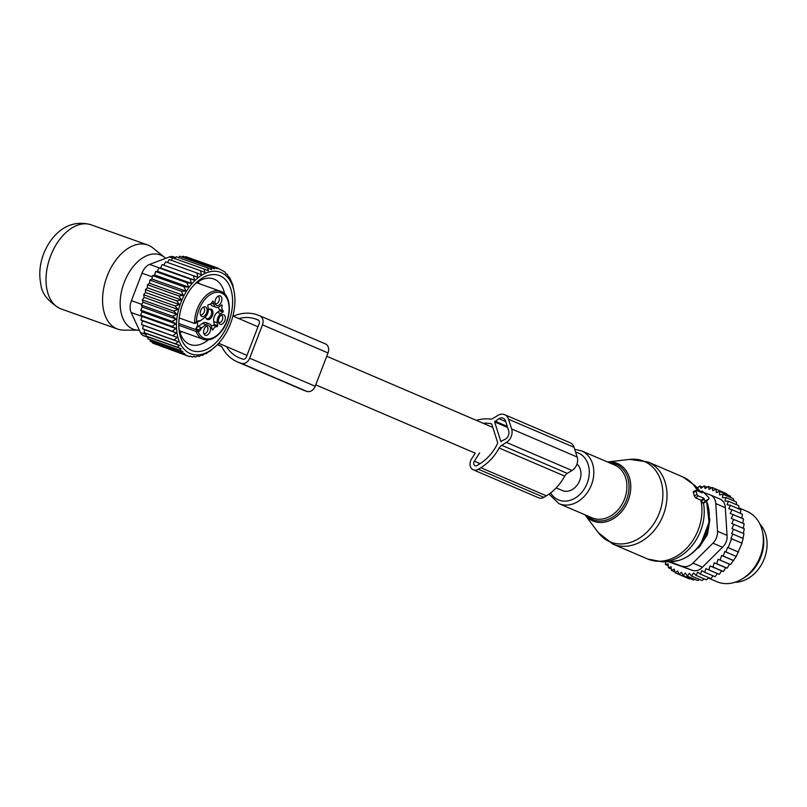 <?xml version="1.0" encoding="UTF-8"?>
<svg xmlns="http://www.w3.org/2000/svg" width="807" height="807" viewBox="0 0 807 807"><rect width="100%" height="100%" fill="white"/><g stroke="black" fill="none" stroke-linecap="round" stroke-linejoin="round"><path stroke-width="1.21" d="M698.146 495.831L703.976 498.322L704.309 499.372A1.271 0.535 58.6 0 0 705.691 500.774L708.879 498.908A1.271 0.535 58.6 0 0 708.909 498.877A1.271 0.535 58.6 0 0 708.284 497.031L702.726 491.423A1.271 0.535 58.6 0 0 702.029 491.09A1.271 0.535 58.6 0 0 701.929 491.887L702.261 492.926L696.431 490.434A1.271 0.535 58.6 0 0 696.148 490.404A1.271 0.535 58.6 0 0 696.048 491.201L697.077 494.439A1.271 0.535 58.6 0 0 698.146 495.831L695.705 497.919L701.192 500.269L702.998 503.225L705.116 502.327M693.274 491.473L694.242 495.831L695.705 497.919M703.976 498.322L701.192 500.269M703.875 540.095L703.22 539.812M708.506 528.212L707.951 527.97M704.703 536.927A5.104 3.995 -66.8 0 0 707.083 530.935M734.915 582.281A33.491 26.248 -66.8 0 0 740.907 581.464A33.491 26.248 -66.8 0 0 764.996 556.729A33.491 26.248 -66.8 0 0 759.871 524.046M741.774 518.185L742.44 514.23L732.06 509.782L730.184 513.403L743.55 518.951L742.763 523.208M729.508 564.194L718.069 559.281L716.747 563.73L714.185 562.792L712.995 567.039L710.009 565.949L708.97 569.924L705.792 568.622L719.35 574.382L721.539 570.882L723.385 571.487L725.685 567.714L727.127 568.178L729.508 564.194L730.557 564.507L736.287 556.416L741.996 543.182L730.94 538.491L732.786 534.042L743.166 538.491L741.875 543.172M717.332 573.565L715.143 576.753L704.753 572.294L705.792 568.622M713.126 575.885L710.816 578.569L700.426 574.12L701.777 570.599L704.753 572.294M708.748 577.691L706.428 579.829L696.038 575.371L697.662 572.042L700.426 574.12M704.259 578.901L702.029 580.485L691.639 576.037L693.526 572.95L696.038 575.371M699.73 579.507L697.682 580.556L687.302 576.107L689.41 573.293L691.639 576.037M734.027 501.006L733.412 498.726L723.032 494.267L722.396 497.748L725.917 497.536L736.307 501.984L736.65 504.768M738.788 508.904L738.788 505.686L728.408 501.238L727.067 504.708L730.466 505.333L740.846 509.792L740.433 513.363M743.277 528.323L744.165 523.814L731.213 518.417L733.17 514.503M743.338 533.427L744.286 528.746L731.788 523.521L733.775 519.365M708.97 569.924L719.35 574.382M687.302 576.107L685.365 573.071L683.065 575.573L693.455 580.021L695.422 579.275M683.065 575.573L681.461 572.294L679 574.453L689.39 578.901L690.257 578.649M679 574.453L677.729 570.963L675.156 572.758L678.98 574.392M675.156 572.758L674.238 569.106L671.585 570.499L674.955 571.941M696.38 487.075L697.944 487.741M696.996 488.689L699.719 485.965L702.534 487.166M723.032 494.267L719.501 494.903L719.773 491.493L716.283 492.532L716.202 489.244L712.793 490.676L712.359 487.549L709.06 489.345L708.294 486.429L705.157 488.568L704.067 485.895L701.112 488.346L699.719 485.965M704.067 485.895L707.144 487.216M708.294 486.429L711.724 487.892M712.359 487.549L722.79 492.068M716.202 489.244L726.593 493.692L727.057 494.62M719.773 491.493L730.164 495.942L730.96 497.889M733.896 524.298L731.919 528.635L743.943 533.689L742.934 538.461M732.786 534.042L731.646 533.619L733.553 529.241M731.616 538.733L728.186 547.671L738.566 552.119M738.445 552.099L727.511 547.418L725.907 551.958L736.287 556.416M736.055 556.376L724.767 551.544L723.243 556.094L733.634 560.542M719.915 498.998L710.352 494.903A12.761 9.997 113.2 0 0 709.898 494.721L703.855 492.563M700.9 491.513L700.153 491.251M712.954 543.182A12.761 9.997 113.2 0 0 717.524 531.268L715.779 503.588L725.301 507.664L727.046 535.354C727.44 540.024 725.917 543.989 722.477 547.257L702.453 567.19L692.931 563.104L712.954 543.182L722.477 547.257M669.891 561.662L692.003 570.226L668.398 561.702M762.333 531.036L762.837 533.175A35.7 27.973 113.2 0 1 751.488 571.84A35.7 27.973 113.2 0 1 743.57 578.125L741.683 579.234A38.272 29.99 -66.8 0 0 750.167 572.496A38.272 29.99 -66.8 0 0 762.333 531.036A38.272 29.99 -66.8 0 0 747 511.356L739.03 507.936M696.683 548.942L697.823 548.235A6.375 5.003 -66.8 0 0 700.072 546.006L706.589 535.898A6.375 5.003 -66.8 0 0 707.769 532.812L709.646 521.05A6.375 5.003 -66.8 0 0 709.454 517.943L709.434 517.892M682.48 566.151A12.761 9.997 -66.8 0 0 692.931 563.104M692.003 570.226C695.866 571.457 699.346 570.438 702.453 567.19M708.465 578.115L716.848 581.706A38.272 29.99 -66.8 0 0 741.683 579.234M710.352 494.903A12.761 9.997 113.2 0 1 715.779 503.588M725.301 507.664C725.13 503.286 723.173 500.33 719.42 498.807M724.767 551.544L725.907 551.958M727.511 547.418L728.186 547.671M665.553 561.773L665.452 564.466L668.226 565.657M671.585 570.499L671.021 566.736L668.337 567.724L668.135 563.891L665.452 564.466M712.995 567.039L723.385 571.487M714.185 562.792L725.685 567.714M716.747 563.73L727.127 568.178M718.069 559.281L730.557 564.507M720.167 560.058L721.609 555.488L732.998 560.371M721.609 555.488L723.243 556.094M732.06 509.782L728.782 508.733L730.466 505.333M725.917 497.536L724.928 501.026L728.408 501.238M668.337 567.724L671.363 569.026M710.009 565.949L721.539 570.882M476.332 420.356A46.251 36.244 -66.8 0 1 489.98 419.075A6.375 5.003 -66.8 0 0 493.138 418.319L497.869 415.423A10.209 7.999 -66.8 0 1 504.637 414.677A10.209 7.999 -66.8 0 1 508.531 419.226L511.618 428.941A10.209 7.999 -66.8 0 1 506.453 442.407L501.722 445.303A6.375 5.003 -66.8 0 0 499.19 448.016A46.251 36.244 -66.8 0 1 480.821 467.727L478.349 469.24A7.656 6.002 -66.8 0 1 473.275 469.795A7.656 6.002 -66.8 0 1 471.54 458.961L475.262 453.191L315.769 384.858M473.275 469.795L538.834 497.889A7.656 6.002 -66.8 0 0 543.908 497.324L546.379 495.821A46.251 36.244 -66.8 0 0 564.739 476.11A6.375 5.003 -66.8 0 1 567.271 473.386L572.002 470.501A10.209 7.999 -66.8 0 0 577.176 457.034L511.618 428.941M491.503 423.877L491.221 423.756A1.271 0.999 -66.8 0 1 491.856 424.371L497.626 442.529A1.271 0.999 -66.8 0 1 497.526 443.588A41.782 32.744 -66.8 0 1 479.62 463.944L477.149 465.457A3.188 2.502 -66.8 0 1 475.03 465.689A3.188 2.502 -66.8 0 1 474.314 461.18L479.651 452.898M491.221 423.756A41.782 32.744 -66.8 0 0 483.141 423.272M494.62 421.92L500.794 441.348L505.424 439.169A6.375 5.003 -66.8 0 0 508.652 430.756L505.565 421.042A6.375 5.003 -66.8 0 0 503.124 418.197A6.375 5.003 -66.8 0 0 498.897 418.662L494.62 421.92L507.613 427.488M577.176 457.034L574.09 447.32A10.209 7.999 -66.8 0 0 570.186 442.771L504.637 414.677M139.339 330.194A39.523 24.523 -70.4 0 1 138.713 330.204A39.523 24.523 -70.4 0 1 132.63 328.953A39.523 24.523 -70.4 0 1 124.228 282.4A39.523 24.523 -70.4 0 1 160.946 255.194A39.523 24.523 -70.4 0 1 164.658 257.433A39.523 24.523 -70.4 0 1 165.687 258.331M138.713 330.204L123.532 330.103A44.647 27.7 -70.4 0 1 117.661 329.095A44.647 27.7 -70.4 0 1 116.662 328.701A44.647 27.7 -70.4 0 1 106.857 276.912A44.647 27.7 -70.4 0 1 147.651 244.975A44.647 27.7 -70.4 0 1 148.649 245.368A44.647 27.7 -70.4 0 1 152.836 247.9L164.658 257.433M201.972 308.304A5.114 3.178 -70.4 0 1 203.818 306.922A5.114 3.178 -70.4 0 1 207.016 309.172A5.114 3.178 -70.4 0 1 205.341 315.083A5.114 3.178 -70.4 0 1 200.761 315.497A5.114 3.178 -70.4 0 1 201.972 308.304M202.91 307.417A3.823 2.371 -70.4 0 1 203.293 307.497A3.823 2.371 -70.4 0 1 204.585 310.019A3.823 2.371 -70.4 0 1 203.263 313.641A3.823 2.371 -70.4 0 1 200.721 314.71A3.823 2.371 -70.4 0 1 200.368 314.528M200.872 310.1A3.823 2.371 -70.4 0 1 200.499 311.169M217.275 312.39L220.815 313.651A7.021 4.358 -70.4 0 0 217.254 322.911L213.724 321.65A7.021 4.358 109.6 0 1 217.275 312.39L219.514 310.735L219.686 309.626L223.216 310.887A5.104 3.167 -70.4 0 1 222.248 305.52L221.764 304.895L219.534 306.559A7.021 4.358 -70.4 0 1 216.115 307.326A7.021 4.358 -70.4 0 1 213.865 304.128L213.351 301.293L212.594 301.384A5.104 3.167 -70.4 0 1 208.367 304.521L207.752 305.439L208.267 308.274A7.021 4.358 -70.4 0 1 204.716 317.534L200.519 320.641A19.136 11.873 -70.4 0 1 200.065 320.964L196.888 321.902M223.216 310.887L223.045 311.996L219.514 310.735M220.815 313.651L223.045 311.996M217.254 322.911L217.769 325.746L217.164 326.664A5.104 3.167 -70.4 0 0 212.927 329.801L212.17 329.892L211.656 327.057A7.021 4.358 -70.4 0 0 209.406 323.869A7.021 4.358 -70.4 0 0 205.997 324.636L201.8 327.743A19.136 11.873 -70.4 0 0 201.346 328.086A6.063 3.763 -70.4 0 1 198.794 331.667L196.071 331.445L178.781 325.282M221.481 297.127A5.114 3.178 -70.4 0 1 220.25 303.987A5.114 3.178 -70.4 0 1 215.58 304.511A5.114 3.178 -70.4 0 1 215.469 304.3A5.114 3.178 -70.4 0 1 215.54 299.488A5.114 3.178 -70.4 0 1 218.636 295.937A5.114 3.178 -70.4 0 1 221.481 297.127M223.549 322.881A5.114 3.178 -70.4 0 1 218.969 323.294A5.114 3.178 -70.4 0 1 220.18 316.112A5.114 3.178 -70.4 0 1 222.026 314.72A5.114 3.178 -70.4 0 1 225.224 316.98A5.114 3.178 -70.4 0 1 223.549 322.881M204.04 334.068A5.114 3.178 -70.4 0 1 204.121 329.256A5.114 3.178 -70.4 0 1 207.217 325.705A5.114 3.178 -70.4 0 1 210.062 326.885A5.114 3.178 -70.4 0 1 208.831 333.745A5.114 3.178 -70.4 0 1 204.151 334.28A5.114 3.178 -70.4 0 1 204.04 334.068M198.25 332.07A24.24 15.04 -70.4 0 0 220.745 331.647A24.24 15.04 -70.4 0 0 227.019 298.59A24.24 15.04 -70.4 0 0 204.776 299.548A24.24 15.04 -70.4 0 0 196.434 321.973L194.628 323.476L179.194 317.968M195.445 323.254L194.628 323.476A25.511 15.827 -70.4 0 1 203.414 298.368A25.511 15.827 -70.4 0 1 220.392 291.226L196.636 282.753M209.406 323.869L205.876 322.608A7.021 4.358 109.6 0 0 202.456 323.375L198.26 326.482A19.136 11.873 109.6 0 0 195.708 328.772L198.3 329.69L201.346 328.086M213.724 321.65L214.238 324.485L213.623 325.403A5.104 3.167 109.6 0 0 211.373 325.998M218.404 307.205A5.104 3.167 109.6 0 0 219.686 309.626M210.617 303.926A7.021 4.358 109.6 0 0 212.584 306.065L216.115 307.326M217.719 296.441A3.823 2.371 -70.4 0 1 218.112 296.522A3.823 2.371 -70.4 0 1 219.07 297.44A3.823 2.371 -70.4 0 1 218.636 301.858A3.823 2.371 -70.4 0 1 215.54 303.735A3.823 2.371 -70.4 0 1 215.187 303.553M221.118 315.224A3.823 2.371 -70.4 0 1 221.501 315.305A3.823 2.371 -70.4 0 1 222.793 317.827A3.823 2.371 -70.4 0 1 221.481 321.438A3.823 2.371 -70.4 0 1 218.929 322.518A3.823 2.371 -70.4 0 1 218.576 322.336M206.299 326.199A3.823 2.371 -70.4 0 1 206.683 326.28A3.823 2.371 -70.4 0 1 207.651 327.198A3.823 2.371 -70.4 0 1 207.217 331.616A3.823 2.371 -70.4 0 1 204.11 333.493A3.823 2.371 -70.4 0 1 203.768 333.311M195.708 328.772A4.781 2.966 109.6 0 0 196.424 327.844A4.781 2.966 109.6 0 0 197.17 322.013M205.563 316.788A5.528 3.43 109.6 0 0 206.108 318.432A5.528 3.43 109.6 0 0 211.051 317.988A5.528 3.43 109.6 0 0 212.846 311.613A5.528 3.43 109.6 0 0 209.406 309.182A5.528 3.43 109.6 0 0 208.388 309.747M215.691 299.125A3.823 2.371 -70.4 0 1 215.308 300.184M219.08 317.908A3.823 2.371 -70.4 0 1 218.707 318.967M204.272 328.883A3.823 2.371 -70.4 0 1 203.889 329.952M205.886 317.998A4.862 3.016 109.6 0 0 206.673 318.583A4.862 3.016 109.6 0 0 209.981 317.252A4.862 3.016 109.6 0 0 211.656 312.591A4.862 3.016 109.6 0 0 209.931 309.424A4.862 3.016 109.6 0 0 208.952 309.384M177.237 337.427L141.558 324.535L143.343 325.342L142.637 328.782L173.979 339.959L177.237 337.427L143.343 325.342M172.9 335.712L176.37 332.938L172.224 331.152L175.926 328.52L171.952 326.341L175.876 323.91L172.103 321.347L176.208 319.138L172.678 316.233L176.935 314.296L173.646 311.068L178.034 309.434L175.008 305.914L179.497 304.612L176.753 300.84L181.313 299.911L178.841 295.927L183.431 295.372L181.262 291.216L185.852 291.075L183.976 286.798L188.525 287.06L186.942 282.712L191.42 283.398L190.129 279.01L194.507 280.12L193.488 275.762L197.735 277.285L196.979 272.988L201.316 274.703L200.55 270.738L204.907 272.463L204.11 269.054L172.759 257.877L171.205 260.449M209.235 351.317L206.128 353.728L205.482 353.325L202.567 355.413L201.548 354.858L199.077 356.523L197.644 355.816L195.687 357.077L193.882 356.24L192.5 357.098L190.301 356.119L189.484 356.623L184.016 354.283L184.833 353.779L181.535 352.407L182.917 351.539L179.255 350.036L181.212 348.775L177.197 347.151L179.658 345.487L175.422 343.782L178.337 341.694L173.979 339.959M234.655 295.231A43.376 26.913 109.6 0 1 216.831 345.214A43.376 26.913 109.6 0 1 203.929 353.678A43.376 26.913 -70.4 0 1 176.511 323.163A43.376 26.913 -70.4 0 1 207.46 272.463A43.376 26.913 109.6 0 1 234.655 295.231L234.454 293.314M174.968 258.855L176.259 256.767L207.601 267.944L208.347 270.759L204.11 269.054M176.37 332.938L142.446 320.843L141.558 324.535M200.55 270.738L169.208 259.561L167.422 262.618M196.979 272.988L165.627 261.811L163.811 265.19M193.488 275.762L162.136 264.585L160.583 268.025L158.777 267.843L190.129 279.01M194.507 280.12L160.583 268.025M191.42 283.398L157.496 271.303L155.6 271.535L186.942 282.712M188.525 287.06L154.601 274.965L152.634 275.621L183.976 286.798M185.852 291.075L151.918 278.98L149.92 280.049L181.262 291.216M183.431 295.372L149.507 283.277L147.499 284.75L178.841 295.927M181.313 299.911L147.378 287.806L145.411 289.663L176.753 300.84M179.497 304.612L145.573 292.517L143.666 294.737L175.008 305.914M178.034 309.434L144.11 297.339L142.304 299.891L173.646 311.068M176.935 314.296L143.01 302.201L141.326 305.056L172.678 316.233M176.208 319.138L142.284 307.043L140.761 310.17L172.103 321.347M175.876 323.91L141.951 311.805L140.61 315.174L171.952 326.341M175.926 328.52L142.002 316.425L140.872 319.976L172.224 331.152M178.337 341.694L144.635 329.68L144.08 332.605L175.422 343.782M179.658 345.487L146.279 333.584L145.855 335.974L177.197 347.151M181.212 348.775L148.226 337.013L147.913 338.859L179.255 350.036M182.917 351.539L150.405 339.949L150.193 341.23L181.535 352.407M184.833 353.779L152.795 342.35L152.664 343.106L184.016 354.283M152.664 343.106L189.484 356.623M192.5 357.098L190.099 356.25M195.687 357.077L193.68 356.361M199.077 356.523L197.453 355.948M202.567 355.413L201.357 354.979M182.13 257.292L182.836 256.192L214.178 267.369L214.642 268.892L179.638 256.212L178.629 257.816M185.428 257.312L185.852 256.666L217.194 267.843L217.476 268.741L214.178 267.369M217.194 267.843L225.143 272.06L225.607 273.583L227.413 274.43L228.048 276.609L229.481 277.315L232.698 284.508L234.383 292.981M209.699 351.479L216.548 345.457M205.311 353.446L206.128 353.728M207.601 267.944L211.616 269.568L210.98 267.389M148.165 337.366L143.737 335.783A12.761 7.919 -70.4 0 1 140.418 332.514L131.127 312.531A12.761 7.919 -70.4 0 1 131.44 300.658L142.002 273.159A12.761 7.919 -70.4 0 1 149.598 264.414L169.44 256.908L172.658 258.058M208.317 339.838A34.832 21.607 -70.4 0 1 190.23 344.539A34.832 21.607 -70.4 0 1 181.444 336.166A34.832 21.607 -70.4 0 1 178.882 327.703M194.184 284.78A34.832 21.607 -70.4 0 1 213.623 278.929A34.832 21.607 -70.4 0 1 222.409 287.292A34.832 21.607 -70.4 0 1 224.659 294.01M182.211 341.089A39.926 24.775 109.6 0 0 218.838 339.515A39.926 24.775 109.6 0 0 229.178 285.053A39.926 24.775 109.6 0 0 195.435 283.479A39.926 24.775 109.6 0 0 179.033 329.498A39.926 24.775 109.6 0 0 182.211 341.089M175.744 257.594L173.414 256.767A12.761 7.919 109.6 0 0 169.44 256.908M152.795 342.35L150.193 341.23M150.405 339.949L147.913 338.859M148.226 337.013L145.855 335.974M146.279 333.584L144.08 332.605M144.635 329.68L142.637 328.782M142.446 320.843L140.872 319.976M142.002 316.425L140.61 315.174M141.951 311.805L140.761 310.17M142.284 307.043L141.326 305.056M143.01 302.201L142.304 299.891M144.11 297.339L143.666 294.737M145.573 292.517L145.411 289.663M147.378 287.806L147.499 284.75M149.507 283.277L149.92 280.049M151.918 278.98L152.634 275.621M154.601 274.965L155.6 271.535M157.496 271.303L158.777 267.843M325.11 343.782A7.656 6.002 -66.8 0 1 325.382 343.883A7.656 6.002 -66.8 0 1 328.015 352.941L315.224 386.271A7.656 6.002 -66.8 0 1 306.831 391.395L304.471 390.558A46.251 36.244 -66.8 0 1 302.827 389.912L237.268 361.818A46.251 36.244 -66.8 0 1 222.288 347.615A6.375 5.003 -66.8 0 0 220.22 345.658A6.375 5.003 -66.8 0 0 219.988 345.567L217.396 344.65M237.268 361.818A46.251 36.244 -66.8 0 0 238.912 362.464L241.273 363.311A7.656 6.002 -66.8 0 0 249.666 358.187L262.467 324.848A7.656 6.002 -66.8 0 0 259.824 315.799A7.656 6.002 -66.8 0 0 259.551 315.688L257.201 314.851A46.251 36.244 -66.8 0 0 234.544 315.688A6.375 5.003 -66.8 0 1 232.9 316.041L257.968 326.785M226.464 346.596A41.782 32.744 -66.8 0 0 239.023 357.723A41.782 32.744 -66.8 0 0 240.516 358.298L242.877 359.145A3.188 2.502 -66.8 0 0 246.367 357.007L259.168 323.678A3.188 2.502 -66.8 0 0 258.069 319.905A3.188 2.502 -66.8 0 0 257.958 319.854L255.597 319.017A41.782 32.744 -66.8 0 0 238.781 318.563M576.995 464.015A15.313 11.994 113.2 0 1 578.76 482.586A15.313 11.994 113.2 0 1 562.923 490.747A15.313 11.994 113.2 0 1 562.378 490.535L556.164 487.872M653.579 524.106A43.719 34.257 -66.8 0 0 660.358 479.257A43.719 34.257 -66.8 0 0 629.793 459.385L647.96 461.977A44.647 34.994 -66.8 0 1 657.523 526.033A44.647 34.994 -66.8 0 1 612.785 544.059L598.391 532.691A43.719 34.257 -66.8 0 0 653.579 524.106M629.793 459.385L607.5 461.987A31.251 24.492 113.2 0 1 629.026 476.433A31.251 24.492 113.2 0 1 624.114 508.299A31.251 24.492 113.2 0 1 584.893 514.755L598.391 532.691M586.75 515.552A30.03 23.534 -66.8 0 0 622.661 507.371A30.03 23.534 -66.8 0 0 627.836 478.127A30.03 23.534 -66.8 0 0 609.366 462.784M612.785 544.059L647.708 559.019A44.647 34.994 -66.8 0 0 692.446 540.993A44.647 34.994 -66.8 0 0 700.829 500.108M548.982 494.106L558.948 503.639L592.066 517.832A28.709 22.495 -66.8 0 0 620.815 506.241A28.709 22.495 -66.8 0 0 614.672 465.054L581.565 450.871L574.725 449.338M647.708 559.019L662.527 561.843A44.002 34.479 -66.8 0 0 694.877 541.87A44.002 34.479 -66.8 0 0 703.442 503.023M558.948 503.639A28.709 22.495 -66.8 0 0 587.708 492.048A28.709 22.495 -66.8 0 0 581.565 450.871M550.606 492.895A25.461 19.953 -66.8 0 0 583.885 489.587A25.461 19.953 -66.8 0 0 575.623 452.152M662.527 561.843L671.202 561.632A40.158 31.473 -66.8 0 0 700.728 543.404A40.158 31.473 -66.8 0 0 706.518 501.066M699.407 491.705A44.002 34.479 -66.8 0 0 695.15 485.723L682.883 476.937L647.96 461.977M701.929 491.887L700.95 492.371M708.879 498.908L705.056 502.388M705.691 500.774L702.998 503.225M704.309 499.372L701.303 500.834M697.47 490.878A44.647 34.994 -66.8 0 0 682.883 476.937M697.077 494.439L694.242 495.831M696.048 491.201L693.213 492.593M707.194 530.592L708.062 530.966M705.51 537.573L704.582 537.169M717.524 531.268L727.046 535.354M668.438 561.702L670.244 562.469M567.271 473.386L501.722 445.303M572.002 470.501L506.453 442.407M480.094 463.652L474.314 461.18M501.409 441.621L500.794 441.348M564.739 476.11L499.19 448.016M546.379 495.821L480.821 467.727M543.908 497.324L478.349 469.24M574.09 447.32L508.531 419.226M505.737 421.597L498.897 418.662M507.25 426.358L494.943 421.083M60.111 308.536A44.647 27.7 -70.4 0 1 50.306 256.757A44.647 27.7 -70.4 0 1 91.1 224.81C67.526 218.021 50.357 235.523 43.195 255.062C39.624 265.1 38.867 274.975 40.925 284.689C41.661 293.244 47.825 301.102 59.436 308.264L61.11 308.93A44.647 27.7 -70.4 0 1 60.111 308.536M196.434 321.973L196.969 321.569A6.063 3.763 -70.4 0 1 200.065 320.964M196.252 322.306A1.271 0.736 -126.5 0 0 196.787 322.265A1.271 0.736 -126.5 0 0 196.969 321.569M220.392 291.226C232.144 294.434 232.295 319.29 220.775 332.131C214.995 338.688 209.154 341.079 203.253 339.293A25.511 15.827 -70.4 0 1 196.071 331.445L197.665 330.265A1.271 0.736 -126.5 0 1 198.794 331.667M198.3 329.69A4.781 2.966 -70.4 0 1 197.665 330.265L178.791 323.536M198.26 326.482L201.8 327.743M205.997 324.636L202.456 323.375M212.1 329.508L212.927 329.801M213.623 325.403L217.164 326.664M214.238 324.485L217.769 325.746M221.35 305.207L222.248 305.52M211.384 303.24L213.865 304.128M213.351 301.293L212.806 301.102M131.44 300.658L141.75 304.33M142.002 273.159L152.362 276.862M140.418 332.514L146.107 334.542M131.127 312.531L141.951 316.384M159.372 267.904L149.598 264.414M221.501 346.546L217.305 344.74L221.532 346.566M304.471 390.558L238.912 362.464M306.831 391.395L241.273 363.311M315.224 386.271L249.666 358.187M328.015 352.941L262.467 324.848M258.724 320.359L255.597 319.017M706.559 501.026L709.071 522.179L701.031 543.383C695.12 552.018 687.746 557.698 678.909 560.411L671.202 561.632M700.526 491.655L695.15 485.723M702.029 491.09L699.861 491.897M708.909 498.877L705.086 502.368M696.148 490.404L693.294 491.463M147.651 244.975L91.1 224.81M139.45 330.436L138.31 330.194M117.661 329.095L61.11 308.93M195.516 323.203L197.876 321.741M203.253 339.293L179.497 330.82M216.831 345.214L216.326 345.719M198.361 281.572L199.026 283.61M181.898 331.677L180.082 332.837M325.382 343.883L259.824 315.799M218.697 343.268L246.992 355.393M326.744 356.26L492.825 427.417"/></g></svg>

